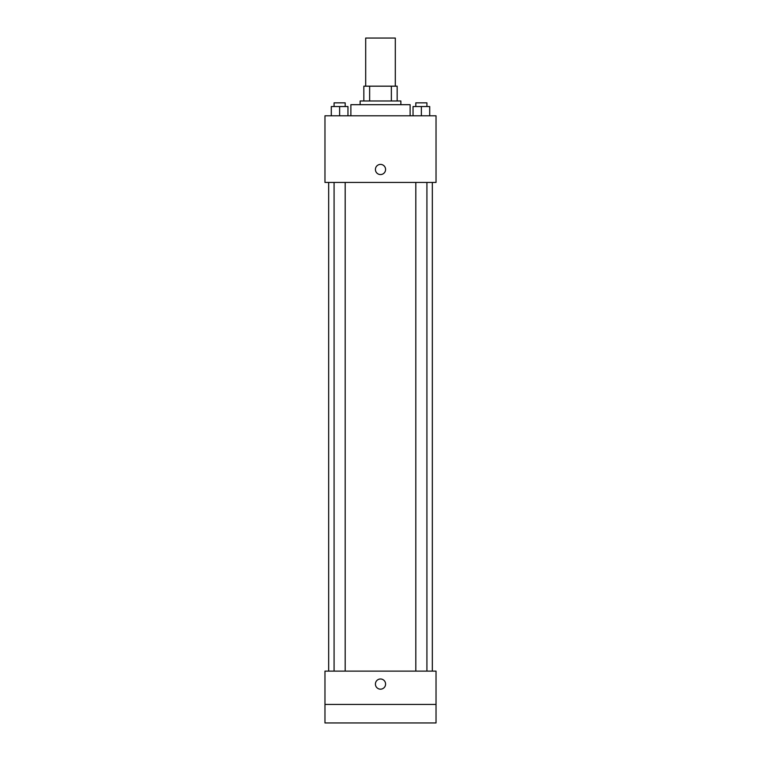 <?xml version="1.0" encoding="UTF-8"?>
<svg xmlns="http://www.w3.org/2000/svg" width="761" height="761" viewBox="0 0 761 761"><rect width="100%" height="100%" fill="white"/><g stroke="black" fill="none" stroke-linecap="round" stroke-linejoin="round"><path stroke-width="1.14" d="M395.311 86.174L395.311 38.05L365.689 38.05L365.689 86.174M369.637 100.985L369.637 86.174L363.844 86.174L363.844 100.985L363.844 86.174M369.637 86.174L397.156 86.174L397.156 100.985M391.363 100.985L391.363 86.174M360.134 104.685L360.134 100.985L400.866 100.985L400.866 104.685M410.122 115.796L410.122 104.685L350.878 104.685L350.878 115.796M324.966 115.796L436.034 115.796L436.034 182.431L324.966 182.431L324.966 115.796M380.5 174.564A5.089 5.089 0 0 1 376.096 166.935A5.089 5.089 0 0 1 384.904 166.935A5.089 5.089 0 0 1 380.5 174.564M324.966 671.116L436.034 671.116L436.034 722.95L324.966 722.95L324.966 671.116M380.5 689.171A5.089 5.089 0 0 1 376.096 681.533A5.089 5.089 0 0 1 384.904 681.533A5.089 5.089 0 0 1 380.5 689.171M324.966 704.439L436.034 704.439M413.042 115.796L413.042 106.54L429.699 106.54L429.699 115.796L429.699 106.54M421.375 115.796L421.375 106.54M426.921 106.54L426.921 102.84L415.82 102.84L415.82 106.54M331.301 115.796L331.301 106.54L347.958 106.54L347.958 115.796L347.958 106.54M339.625 115.796L339.625 106.54M345.18 106.54L345.18 102.84L334.079 102.84L334.079 106.54M432.334 671.116L432.334 182.431M328.666 671.116L328.666 182.431M415.82 182.431L415.82 671.116M426.921 182.431L426.921 671.116M345.18 671.116L345.18 182.431M334.079 671.116L334.079 182.431"/></g></svg>
